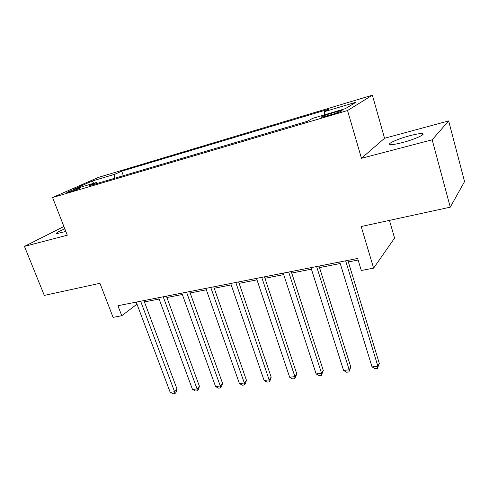<?xml version="1.0" encoding="UTF-8"?>
<svg xmlns="http://www.w3.org/2000/svg" width="489" height="489" viewBox="0 0 489 489"><rect width="100%" height="100%" fill="white"/><g stroke="black" fill="none" stroke-linecap="round" stroke-linejoin="round"><path stroke-width="0.73" d="M64.829 228.913C58.332 231.584 55.636 233.155 56.736 233.614L65.832 231.474M402.716 142.488C415.155 139.273 426.946 133.79 422.038 133.601C419.69 133.479 415.546 134.2 409.605 135.765C397.52 138.925 385.833 144.279 390.607 144.561C392.814 144.701 396.848 144.01 402.716 142.488M69.548 192.03C74.359 190.637 82.17 187.538 80.373 187.745L77.824 188.363C73.081 189.744 65.294 192.819 67.042 192.635L69.548 192.03M372.373 95.19L98.277 177.452L52.58 197.525L347.538 110.526L372.373 95.19L384.55 138.265L361.463 158.295L432.178 139.805L448.664 120.93L384.55 138.265M448.664 120.93L464.55 181.584L450.259 207.171L361.206 226.523L373.602 268.149L394.574 238.106L389.464 220.38M63.894 226.505L24.45 246.395L44.303 295.405L99.945 283.308L113.093 317.367L121.761 315.729L136.993 304.17M432.178 139.805L450.259 207.171M373.602 268.149L361.285 270.478L357.655 258.455L117.928 305.717L121.761 315.729M336.683 111.681L331.255 113.289C323.797 115.642 320.466 117.005 321.267 117.378L331.921 114.512C339.482 112.128 342.838 110.758 341.976 110.404L336.683 111.681L337.031 112.861M324.39 114.878L324.409 111.657L328.804 109.163L121.712 171.187L123.356 175.685M324.409 111.657L356.041 102.207L345.356 108.662L312.514 118.399L307.544 121.223L88.992 185.851L96.578 182.446L73.466 189.304L92.305 180.991L114.891 174.243L121.712 171.187M361.463 158.295L347.538 110.526M24.45 246.395L67.286 235.197L52.58 197.525M144.426 301.927L159.139 299.042M166.902 297.52L182.33 294.494M190.148 292.96L206.334 289.788M214.206 288.241L231.199 284.91M239.127 283.357L256.969 279.855M264.946 278.29L283.693 274.616M291.719 273.039L311.426 269.176M319.5 267.593L340.222 263.528M348.345 261.939L358.131 260.02M114.891 174.243L114.261 178.375M97.659 183.283L96.578 182.446M92.305 180.991L93.692 183.308M345.644 260.82L377.869 366.182L372.05 366.915L339.751 261.982M347.868 260.38L379.305 363.413L377.869 366.182L377.422 368.419L375.1 368.706L372.05 366.915M379.305 363.413L377.422 368.419M316.615 266.542L349.195 369.788L343.59 370.491L310.943 267.66M319.017 266.071L350.802 367.043L349.195 369.788L348.877 371.964L346.64 372.245L343.59 370.491M350.802 367.043L348.877 371.964M288.669 272.055L321.56 373.266L316.151 373.944L283.204 273.131M291.236 271.548L323.315 370.54L321.56 373.266L321.352 375.387L319.195 375.656L316.151 373.944M323.315 370.54L321.352 375.387M261.749 277.361L294.898 376.616L289.677 377.27L256.481 278.4M264.457 276.829L296.799 373.92L294.898 376.616L294.8 378.688L292.715 378.944L289.677 377.27M296.799 373.92L294.8 378.688M235.79 282.483L269.164 379.849L264.127 380.485L230.71 283.479M238.638 281.921L271.199 377.178L269.164 379.849L269.17 381.872L267.153 382.123L264.127 380.485M271.199 377.178L269.983 380.803L269.17 381.872M210.747 287.416L244.311 382.973L239.439 383.584L205.838 288.388M213.717 286.835L246.462 380.332L244.311 382.973L244.408 384.953L242.465 385.191L239.439 383.584M246.462 380.332L245.27 383.889L244.408 384.953M186.566 292.184L220.288 385.992L215.582 386.585L181.835 293.119M189.653 291.578L222.556 383.376L220.288 385.992L220.478 387.93L218.595 388.162L215.582 386.585M222.556 383.376L221.383 386.872L220.478 387.93M163.216 296.792L197.067 388.914L192.513 389.482L158.638 297.691M166.407 296.163L199.439 386.322L197.067 388.914L197.33 390.803L195.514 391.029L192.513 389.482M199.439 386.322L198.277 389.764L197.33 390.803M140.643 301.242L174.597 391.738L170.19 392.294L136.217 302.11M143.931 300.594L177.061 389.171L174.597 391.738L174.94 393.59L173.179 393.81L170.19 392.294M177.061 389.171L175.924 392.557L174.94 393.59M331.646 114.597L331.255 113.289M422.417 134.982L422.038 133.601M342.092 110.789L341.976 110.404"/></g></svg>
